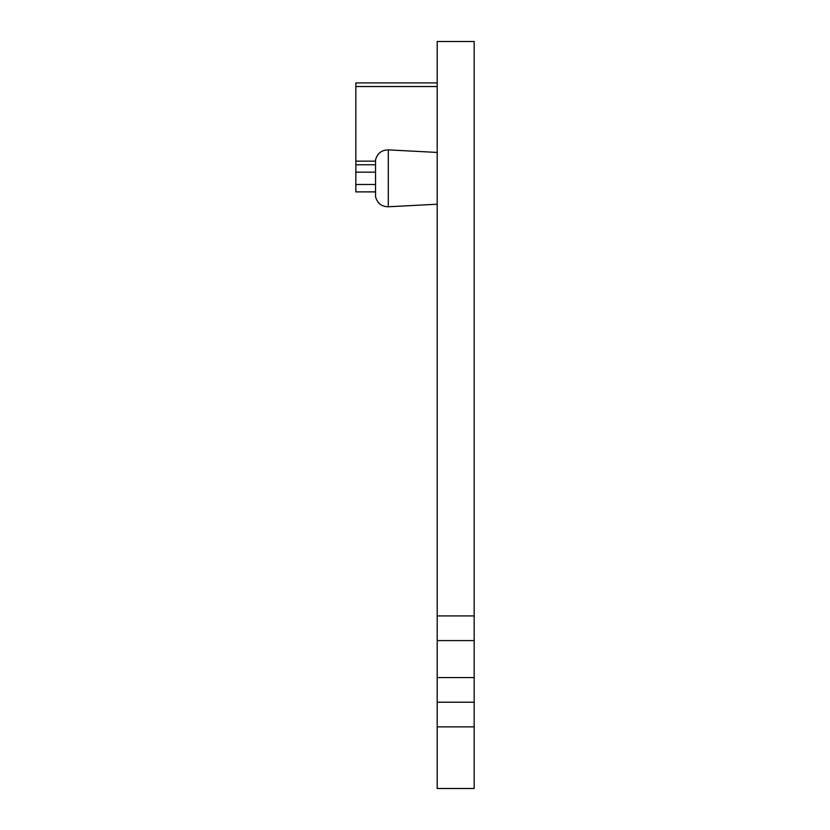 <?xml version="1.0" encoding="UTF-8"?>
<svg xmlns="http://www.w3.org/2000/svg" width="830" height="830" viewBox="0 0 830 830"><rect width="100%" height="100%" fill="white"/><g stroke="black" fill="none" stroke-linecap="round" stroke-linejoin="round"><path stroke-width="1.25" d="M375.554 162.099L375.554 196.814C377.411 203.35 381.655 206.67 388.295 206.774L388.295 149.877C381.655 149.981 377.411 153.301 375.554 159.837L375.554 162.099M437.192 726.862L437.192 788.5L474.169 788.5L474.169 640.584L437.192 640.584L437.192 726.862L474.169 726.862M437.192 615.922L474.169 615.922L474.169 41.5L437.192 41.5L437.192 640.584M474.169 615.922L474.169 640.584M437.192 677.56L474.169 677.56M375.554 164.765L355.831 164.765L355.831 82.917L437.192 82.917M375.554 184.488L355.831 184.488L355.831 191.886L375.554 191.886M355.831 184.488L355.831 164.765M437.192 702.211L474.169 702.211M355.831 86.528L437.192 86.528M355.831 161.155L375.554 161.155M355.831 172.163L375.554 172.163M437.192 204.211L388.295 206.774M437.192 152.44L388.295 149.877"/></g></svg>
